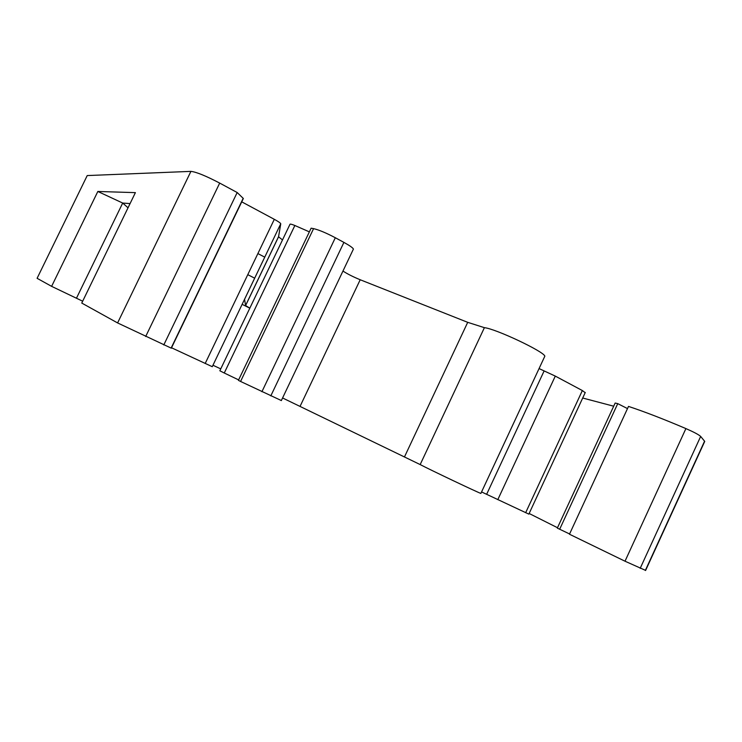 <?xml version="1.0" encoding="UTF-8"?>
<svg xmlns="http://www.w3.org/2000/svg" width="742" height="742" viewBox="0 0 742 742"><rect width="100%" height="100%" fill="white"/><g stroke="black" fill="none" stroke-linecap="round" stroke-linejoin="round"><path stroke-width="1.11" d="M243.311 198.559L171.328 348.183L117.598 322.937L81.768 303.07L135.396 192.632L97.833 191.473L51.615 286.356L82.677 301.206M243.348 198.494L237.18 192.521L219.697 183.089C205.822 175.845 196.222 171.949 190.917 171.374L87.222 175.566L37.1 278.306L51.615 286.356M212.258 366.687L171.523 347.775M244.498 299.416L280.745 223.75C280.393 222.943 278.25 221.468 274.308 219.326L241.734 201.843M249.85 308.115L245.593 305.583L244.563 299.369M282.498 239.916L278.547 236.791L280.754 223.843M544.368 357.19L544.851 356.16C543.747 351.43 495.684 328.78 484.396 327.667L467.71 322.334L360.195 279.753C353.229 276.896 347.488 273.993 342.962 271.062M480.927 493.3L480.872 493.421C477.95 492.54 429.692 469.612 420.176 464.575L282.581 397.972M528.851 514.123L481.567 491.937M585.178 392.676L582.349 390.552L555.294 376.101L539.063 368.57M645.623 570.413L625.014 561.212L569.466 534.231L628.502 406.412C644.446 411.68 663.58 419.072 685.905 428.588C693.909 432.094 698.825 434.71 700.661 436.435L704.733 441.388L704.343 442.251M294.862 225.494C291.606 224.195 289.974 223.815 289.955 224.353L219.845 370.777L224.27 373.013L294.862 225.494L309.368 231.866M313.578 228.638L311.121 228.184L238.414 380.34L240.575 381.453L313.578 228.638C318.902 229.881 326.155 232.914 335.319 237.737L343.908 242.393C349.64 245.556 352.812 247.772 353.424 249.062L353.183 249.572M613.272 406.097L582.702 398.018M615.155 403.045L557.325 528.109L615.155 403.045L617.743 403.639L627.491 408.592M569.587 533.971L557.325 528.109M557.121 527.534L529.148 513.483M281.348 400.55L240.575 381.453M238.627 379.895L224.27 373.013M220.754 368.885L212.954 365.24M559.654 529.287L617.743 403.639M497.799 499.663L555.294 376.101M486.641 494.311L543.997 371.195M163.778 344.965L237.18 192.521M249.822 308.171L242.133 304.341M97.833 191.473L122.699 203.048L76.472 298.191M128.032 207.806L122.699 203.048L130.073 203.586M264.783 257.168L257.882 253.578M171.114 348.1L243.2 198.29M205.172 363.515L274.308 219.326M245.565 305.528L278.547 236.689M404.52 456.831L467.71 322.334M525.67 512.703L582.349 390.552M645.354 570.422L704.575 441.175M640.198 568.326L700.661 436.435M625.014 561.212L685.905 428.588M420.176 464.575L484.396 327.667M300.12 406.245L360.195 279.753M270.811 395.885L343.908 242.393M261.907 391.73L335.319 237.737M145.682 336.506L219.697 183.089M117.598 322.937L190.917 171.374M247.772 274.67L254.71 278.204M212.249 366.715L280.745 223.75M245.593 305.583L278.547 236.791M528.842 514.141L585.271 392.481M645.577 570.515L704.733 441.388M480.872 493.421L544.851 356.16M281.32 400.615L353.424 249.062"/></g></svg>
